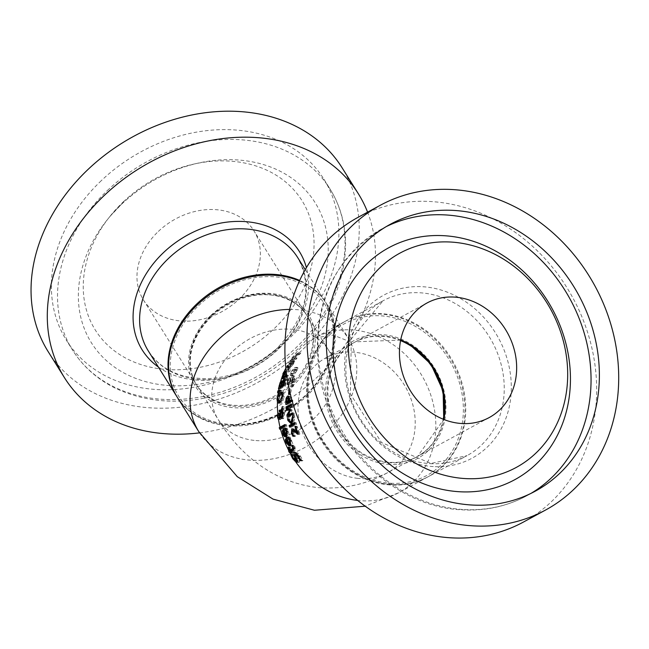 <?xml version="1.0" encoding="UTF-8"?>
<svg xmlns="http://www.w3.org/2000/svg" width="649" height="649" viewBox="0 0 649 649"><rect width="100%" height="100%" fill="white"/><g stroke="black" fill="none" stroke-linecap="round" stroke-linejoin="round"><path stroke-width="0.49" stroke-dasharray="3.25 2.43" d="M285.106 373.783L284.53 374.092L285.227 372.461L285.941 372.072A86.325 74.87 61.5 0 0 285.244 373.702L285.106 373.783A86.325 74.87 -118.5 0 1 285.803 372.145M284.189 371.885L285.941 372.072M283.508 373.524L285.244 373.702M282.802 373.905L284.53 374.092M284.002 372.331L285.227 372.461M291.993 422.369L292.642 422.434L294.435 415.474A86.325 74.87 61.5 0 0 294.865 417.575L293.437 423.399L293.989 423.919M292.821 415.303L294.435 415.474M293.251 417.404L294.865 417.575M287.483 418.524L289.097 418.694L292.642 422.434M291.799 423.221L293.437 423.399M289.47 420.666L289.511 420.674A86.325 74.87 -118.5 0 1 289.097 418.694M292.642 423.781L291.847 423.002M291.101 422.272L289.511 420.674M294.751 423.505L296.139 422.75A86.325 74.87 61.5 0 0 296.609 424.381L291.214 427.31A86.325 74.87 -118.5 0 1 290.947 426.385M294.5 422.58L296.139 422.75M294.954 424.203L296.609 424.381M289.559 427.131L291.214 427.31M287.361 402.688A86.325 74.87 -118.5 0 1 287.345 401.682L287.961 397.65M288.651 396.563L289.551 396.15L287.953 395.987M291.206 401.001L292.764 400.157A86.325 74.87 61.5 0 0 292.813 401.747L287.418 404.676A86.325 74.87 -118.5 0 1 287.385 403.67M288.407 396.206L290.2 396.661L290.728 399.914A86.325 74.87 61.5 0 0 290.752 401.252M290.127 401.187A86.325 74.87 -118.5 0 1 290.119 400.506L289.795 398.145L289.008 397.902L288.172 399.208L287.961 401.439A86.325 74.87 61.5 0 0 287.986 402.753M289.056 398.064L287.426 397.732M291.182 399.995L292.764 400.157M291.231 401.577L292.813 401.747M285.836 404.505L287.418 404.676M298.84 352.658A88.086 76.395 61.5 0 0 297.761 354.054L294.346 356.066L293.097 357.526L292.107 359.416L295.133 357.769A88.086 76.395 61.5 0 0 294.224 359.181L290.176 361.379A88.086 76.395 -118.5 0 1 291.085 359.968L296.212 354.086L298.84 352.658L300.885 352.878A86.325 74.87 61.5 0 0 299.773 354.265L296.35 356.277L295.068 357.737L294.038 359.619L297.064 357.98A86.325 74.87 61.5 0 0 296.122 359.384L292.074 361.582A86.325 74.87 -118.5 0 1 293.007 360.171L298.264 354.305L300.885 352.878M297.761 354.054L299.773 354.265M291.539 359.724L293.462 359.927M291.085 359.968L293.007 360.171M290.176 361.379L292.074 361.582M294.224 359.181L296.122 359.384M292.107 359.416L294.038 359.619M295.133 357.769L297.064 357.98M290.525 390.203L291.182 389.846A86.325 74.87 61.5 0 0 290.825 394.316L290.168 394.673A86.325 74.87 -118.5 0 1 290.525 390.203L289.397 390.09M289.34 389.814L289.584 389.676A88.086 76.395 61.5 0 0 289.503 390.528M289.584 389.676L291.182 389.846M289.235 394.146L290.825 394.316M288.586 394.503L290.168 394.673M293.559 363.781L289.3 369.184L288.245 368.948L290.947 363.756L293.275 361.866A86.325 74.87 61.5 0 0 290.046 367.707L292.959 364.121L294.086 361.582A86.325 74.87 -118.5 0 1 294.143 361.501L294.881 361.095L293.559 363.781L291.742 363.586L287.539 368.997L286.469 368.77L287.296 366.247L289.097 363.562L290.947 363.756M289.097 363.562L291.401 361.671L293.275 361.866M291.401 361.671A88.086 76.395 61.5 0 0 288.261 367.521L290.046 367.707M294.143 361.501L292.269 361.306L293.015 360.901L291.742 363.586M293.015 360.901L294.881 361.095M288.261 367.521L291.133 363.927L292.22 361.388L294.086 361.582M291.904 362.296L293.754 362.491M288.992 364.259L287.272 367.545L289.527 367.991A86.325 74.87 -118.5 0 1 291.928 363.529L289.632 366.214L289.065 367.732L289.527 367.991L287.742 367.796A88.086 76.395 -118.5 0 1 290.079 363.335L288.992 364.259L290.833 364.454M290.079 363.335L291.928 363.529M287.272 367.545L287.742 367.796L287.272 367.545M292.431 378.099L294.054 376.201L295.076 376.517L293.973 382.293L293.21 382.707A86.325 74.87 -118.5 0 1 293.226 382.594L294.289 379.389L294.354 377.888L293.624 377.775L292.683 378.854L291.644 383.121L288.862 384.63A86.325 74.87 -118.5 0 1 290.354 378.262L290.987 377.921A86.325 74.87 61.5 0 0 289.803 382.788L291.239 382.01L292.431 378.099L290.776 377.921L292.399 376.022L293.421 376.339L293.275 378.902L292.358 382.115L291.588 382.537A88.086 76.395 -118.5 0 1 291.612 382.423L293.226 382.594M291.612 382.423L292.715 377.718L294.354 377.888L291.977 377.604L291.036 378.683L292.683 378.854M294.054 376.201L292.399 376.022L294.054 376.201M291.036 378.683L290.022 382.951L291.644 383.121M290.022 382.951L288.148 383.965M287.239 384.459L288.862 384.63M287.767 381.888A88.086 76.395 -118.5 0 1 288.7 378.083L290.354 378.262M288.7 378.083L290.987 377.921M289.332 377.742A88.086 76.395 61.5 0 0 288.172 382.61L289.803 382.788M288.172 382.61L289.608 381.831L291.239 382.01M289.608 381.831L290.776 377.921M292.715 377.718L291.977 377.604L292.715 377.718M292.139 381.004L293.762 381.182M291.588 382.537L293.21 382.707M292.358 382.115L293.973 382.293M286.152 370.904L288.87 369.427L290.614 369.614A86.325 74.87 61.5 0 0 289.998 371.05L285.949 373.248A86.325 74.87 -118.5 0 1 286.566 371.812L290.614 369.614M284.221 373.061L285.949 373.248M288.87 369.427A88.086 76.395 61.5 0 0 288.27 370.863L286.274 371.95M288.27 370.863L289.998 371.05M295.701 452.645L297.777 452.978L300.39 456.044L302.945 460.49L302.045 460.985A86.325 74.87 -118.5 0 1 301.947 460.855L299.854 456.507L297.12 454.146L297.291 456.166L299.611 461.001L299.254 462.364L297.477 461.893M295.903 460.49L292.634 454.9L293.494 454.43A86.325 74.87 61.5 0 0 293.567 454.56L295.571 458.94L297.883 460.62L297.558 458.486L295.498 453.886M297.193 462.145L298.743 462.453L296.674 462.234M295.271 452.377L294.589 452.158M291.758 454.803L292.634 454.9M291.596 454.235L293.494 454.43M291.669 454.357L293.567 454.56M297.575 460.782L299.611 461.001M297.558 458.486L298.589 458.616M300.163 460.668L301.947 460.855M299.984 460.766L302.045 460.985M300.885 460.271L302.945 460.49M288.407 436.915L290.119 437.101L292.78 443.705L291.985 445.871L289.965 445.806M288.61 444.484L287.028 439.519M286.371 439.779L286.996 439.844M287.15 439.008L288.343 437.856A86.325 74.87 61.5 0 0 291.109 444.33L291.174 440.444L289.405 437.596A86.325 74.87 -118.5 0 1 289.373 437.507L290.119 437.101M286.639 437.669L288.343 437.856M288.724 437.434L289.373 437.507M288.781 437.523L289.405 437.596M289.365 438.537L290.192 438.627M286.104 440.46L287.832 440.639L289.422 444.281L290.59 444.614M287.661 444.094L289.422 444.281M287.369 439.551L288.432 439.665L287.832 440.639M290.428 444.257A86.325 74.87 -118.5 0 1 288.432 439.665M294.005 449.197L294.727 448.516L293.494 445.839A86.325 74.87 -118.5 0 1 293.445 445.741L294.062 445.409L295.076 447.112L295.263 450.593L293.015 451.809A86.325 74.87 61.5 0 0 293.632 452.888L293.072 453.197A86.325 74.87 -118.5 0 1 292.456 452.118L291.287 452.751L290.841 451.947M291.36 450.13A86.325 74.87 -118.5 0 1 290.046 447.591L290.606 447.283A86.325 74.87 61.5 0 0 292.131 450.211M289 447.477L290.046 447.591M288.813 447.088L290.606 447.283M293.867 448.418L294.727 448.516M292.585 445.741L293.494 445.839M292.529 445.644L293.445 445.741M292.261 445.222L294.062 445.409M289.43 452.548L291.287 452.751M291.369 452.004L292.456 452.118M291.19 452.994L293.072 453.197M291.758 452.686L293.632 452.888M291.158 451.615L293.015 451.809M285.495 427.999L287.142 428.178L289 433.613L288.74 436.096L287.937 436.939L286.168 436.793M285.025 435.495L283.978 430.587M283.297 430.839L283.921 430.912L285.39 428.932A86.325 74.87 61.5 0 0 287.41 435.325L287.832 431.48L286.42 428.664A86.325 74.87 -118.5 0 1 286.396 428.575L287.142 428.178M283.743 428.754L285.39 428.932M285.747 428.51L286.396 428.575M285.795 428.6L286.42 428.664M286.258 429.597L287.077 429.679M282.988 431.52L284.643 431.69L285.811 435.284L284.132 435.106M284.27 430.611L285.3 430.725L284.643 431.69M286.769 435.26A86.325 74.87 -118.5 0 1 285.3 430.725M285.114 425.484L286.517 424.73A86.325 74.87 61.5 0 0 286.907 426.271L281.277 429.33L280.887 427.788M284.887 424.551L286.517 424.73M285.268 426.101L286.907 426.271M279.638 429.159L281.277 429.33M284.303 374.254L286.217 373.994A86.325 74.87 61.5 0 0 286.185 374.075L285.503 376.866M284.497 373.816L286.217 373.994M284.935 377.174L285.511 374.384M284.465 373.889L286.185 374.075M282.161 378.773L283.84 378.951A86.325 74.87 -118.5 0 1 284.286 377.621M286.241 376.461L288.375 375.3A86.325 74.87 61.5 0 0 287.888 376.753L283.84 378.951M286.688 375.122L288.375 375.3M286.209 376.574L287.888 376.753M279.508 416.804L279.849 417.786L280.92 417.364L281.252 415.831L280.676 414.857L279.573 415.62L279.508 416.804L277.91 416.634M279.216 417.899L279.111 414.646M281.707 417.234L280.749 419.514L279.597 418.905M279.143 419.343L280.092 419.457A86.325 74.87 -118.5 0 1 279.897 418.159M281.106 410.314L282.777 410.282L283.938 406.688A86.325 74.87 61.5 0 0 284.051 408.74L283.402 410.801L284.676 413.981L283.621 418.613L282.315 418.224M282.023 418.443L283.621 418.613L282.104 418.394M280.595 409.917L281.95 410.192M282.42 411.458L280.871 412.074A86.325 74.87 -118.5 0 1 280.806 411.223M279.386 413.835L280.611 413.405L281.423 414.93L282.38 411.596M279.833 413.34L279.029 413.243L279.833 413.34M280.676 414.857L278.47 414.711M281.861 416.317L283.183 417.031L284.027 413.859L283.142 411.677L281.861 416.317L280.263 416.147M280.749 416.788L282.948 417.007M280.076 417.275L280.92 417.364M280.368 415.741L281.252 415.831M282.502 411.612L283.142 411.677M280.611 414.841L281.423 414.93M279.281 411.904L280.871 412.074M281.812 410.63L283.402 410.801M282.469 408.57L284.051 408.74M282.356 406.517L283.938 406.688M295.684 426.62L297.218 426.377A86.325 74.87 61.5 0 0 299.992 434.011L299.23 434.424L298.061 433.321M295.546 426.198L297.218 426.377M297.818 432.688L298.743 432.786A86.325 74.87 -118.5 0 1 296.593 426.718M298.264 433.824L299.992 434.011M294.443 430.092L296.131 430.271L298.743 432.786M297.502 434.238L299.23 434.424M292.967 428.948L294.646 429.119L296.131 430.271M297.323 432.632L295.62 431.204M293.153 429.046L294.646 429.119L293.267 429.119M294.476 430.628L293.486 431.707L295.433 436.047A86.325 74.87 61.5 0 0 295.473 436.144L294.703 436.558L293.145 433.556L292.61 430.449M292.975 436.379L294.703 436.558M293.746 435.958L295.473 436.144M292.942 434.822L294.654 435M293.713 435.868L295.433 436.047M281.074 401.439L283.581 396.596L283.24 394.292L282.08 394.048L279.987 396.06L279.281 398.235L279.605 401.293L280.222 401.634M278.648 401.463L278.575 399.313L280.441 393.886M282.096 392.499L283.824 392.864L284.197 396.263L283.272 400.482L281.163 403.021L279.33 402.972M278.94 395.046L279.67 395.119M291.442 404.992L292.95 404.173A86.325 74.87 61.5 0 0 293.08 405.763L288.432 408.286L291.92 409.714A86.325 74.87 61.5 0 0 292.042 410.687L289.349 415.53M291.369 404.002L292.95 404.173M287.661 408.456A86.325 74.87 -118.5 0 1 287.604 407.71M291.49 405.601L293.08 405.763M292.042 410.687L290.419 410.355M286.842 408.124L288.432 408.286M287.848 415.173L288.481 415.238L291.06 410.598M290.322 409.543L291.92 409.714M287.247 417.266L288.862 417.437A86.325 74.87 -118.5 0 1 288.691 416.488M292.65 414.338L294.257 414.508L288.862 417.437M292.391 412.837L293.989 413.007A86.325 74.87 61.5 0 0 294.257 414.508M292.553 413.794L293.989 413.007M279.459 391.087L281.504 390.284A86.325 74.87 61.5 0 0 281.333 391.347L279.184 392.832L279.459 391.087M279.719 391.177L281.333 391.347M277.569 392.661L279.184 392.832M279.889 390.114L281.504 390.284M292.131 384.492A88.086 76.395 61.5 0 0 291.872 386.374L290.841 386.934A88.086 76.395 -118.5 0 1 291.101 385.052L292.131 384.492L293.746 384.67A86.325 74.87 61.5 0 0 293.478 386.544L292.439 387.104A86.325 74.87 -118.5 0 1 292.715 385.23L293.746 384.67M291.101 385.052L292.715 385.23M290.841 386.934L292.439 387.104M291.872 386.374L293.478 386.544M285.008 379.754L285.787 379.065L286.655 379.6L286.209 382.691A86.325 74.87 61.5 0 0 285.471 386.025L280.076 388.954L280.319 387.761M280.482 387.015L281.755 382.715L283.426 380.882L281.763 380.712M283.921 385.498L285.179 384.808A86.325 74.87 -118.5 0 1 285.463 383.559L285.901 381.052L285.349 380.647L283.589 384.143A86.325 74.87 61.5 0 0 283.191 385.887M284.895 380.947L285.901 381.052L285.349 380.647L283.686 380.468M282.672 385.839A86.325 74.87 -118.5 0 1 282.988 384.468L283.264 382.788L282.745 382.521L281.35 385.595A86.325 74.87 61.5 0 0 281.009 387.072M282.291 382.683L281.09 382.342M284.854 378.967L286.655 379.6L284.992 379.422M281.991 380.858L283.102 380.971L283.791 381.969L284.538 380.436M280.368 383.243L282.023 383.413M284.084 384.695L285.179 384.808M283.791 381.969L284.246 382.034M280.766 382.61L281.755 382.715M282.615 381.823L283.816 381.953M278.453 388.775L280.076 388.954M283.848 385.855L285.471 386.025M296.09 367.934L297.859 367.667L297.502 370.06L293.494 375.26L291.782 375.657L291.888 373.11L296.09 367.934L294.354 367.748L296.139 367.488L295.806 369.881L291.831 375.09L290.363 375.552L290.192 372.924L294.354 367.748M293.754 369.305L291.945 370.62L290.784 372.599L290.784 374.011L292.577 374.213L295.733 372.421L296.901 370.384L296.958 369.005L293.754 369.305M295.465 369.492L293.656 370.798L292.48 372.786L292.472 374.189L290.784 374.011L294.054 372.242L295.206 370.206L295.246 368.819L296.958 369.005L295.465 369.492M387.388 484.689A88.086 76.395 61.5 0 0 427.756 476.958A88.086 76.395 61.5 0 0 452.897 363.099A88.086 76.395 61.5 0 0 343.735 322.115A88.086 76.395 61.5 0 0 309.849 414.07A88.086 76.395 61.5 0 0 387.388 484.689M390.739 483.262A86.325 74.87 61.5 0 0 450.333 361.655A86.325 74.87 61.5 0 0 316.168 353.697A86.325 74.87 61.5 0 0 390.739 483.262M198.594 305.63A86.325 68.518 -32 0 1 332.223 322.123A86.325 68.518 -32 0 1 225.033 423.894A86.325 68.518 -32 0 1 198.594 305.63M299.44 281.025A88.086 69.922 -32 0 1 326.634 303.846A88.086 69.922 -32 0 1 314.952 387.234A88.086 69.922 -32 0 1 225.852 425.549A88.086 69.922 -32 0 1 177.266 397.253M232.642 406.047A65.184 51.742 148 0 0 298.572 377.702A65.184 51.742 148 0 0 307.212 315.99A65.184 51.742 148 0 0 224.513 306.685A65.184 51.742 148 0 0 196.688 385.108A65.184 51.742 148 0 0 232.642 406.047M443.226 419.23A65.184 56.536 -118.5 0 1 416.836 456.831A65.184 56.536 -118.5 0 1 386.958 462.55A65.184 56.536 -118.5 0 1 329.578 410.29A65.184 56.536 -118.5 0 1 354.662 342.25A65.184 56.536 -118.5 0 1 400.571 340.611M210.568 315.714A66.944 53.137 148 0 0 231.076 407.426A66.944 53.137 148 0 0 314.197 328.508A66.944 53.137 148 0 0 210.568 315.714M389.619 464.473A66.944 58.061 -118.5 0 1 331.793 363.984A66.944 58.061 -118.5 0 1 435.836 370.157A66.944 58.061 -118.5 0 1 389.619 464.473M158.372 231.417A65.184 51.742 -32 0 1 253.921 230.776A65.184 51.742 -32 0 1 226.095 309.208A65.184 51.742 -32 0 1 143.397 299.895A65.184 51.742 -32 0 1 158.372 231.417M199.543 432.867A173.348 137.596 148 0 0 367.585 212.166M123.294 201.888A121.923 96.782 -32 0 1 193.743 164.1A121.923 96.782 -32 0 1 311.715 264.889A121.923 96.782 -32 0 1 148.767 366.79A121.923 96.782 -32 0 1 109.778 216.612A121.923 96.782 -32 0 1 123.294 201.888M101.268 180.682A151.858 120.536 148 0 0 66.385 340.222A151.858 120.536 148 0 0 259.048 361.907A151.858 120.536 148 0 0 323.883 179.181A151.858 120.536 148 0 0 101.268 180.682M48.164 351.62A173.348 137.596 148 0 0 268.094 376.363A173.348 137.596 148 0 0 342.112 167.791M358.102 217.31A173.348 150.341 -118.5 0 1 572.929 297.972A173.348 150.341 -118.5 0 1 523.459 522.039M289.154 400.401L290.119 400.506M286.59 399.038L288.172 399.208M286.379 401.269L287.961 401.439M286.387 401.577L287.345 401.682M286.882 398.299L287.702 398.389M289.146 399.743L290.728 399.914M288.618 396.49L290.2 396.661M296.212 354.086L298.264 354.305M292.715 357.51L294.695 357.721M295.457 355.303L297.469 355.514M294.346 356.066L296.35 356.277M293.097 357.526L295.068 357.737M287.539 368.997L289.3 369.184M287.296 366.247L289.121 366.434M291.028 361.874L292.902 362.069M292.496 362.053L294.346 362.256M291.133 363.927L292.959 364.121M287.815 366.02L289.632 366.214M290.354 380.72L291.985 380.89M289.803 380.793L291.433 380.971M292.65 379.211L294.289 379.389M293.275 378.902L294.906 379.073M296.69 460.571A86.325 74.87 -118.5 0 1 295.571 458.94M294.873 457.878A86.325 74.87 -118.5 0 1 292.918 454.746M293.259 458.218L295.222 458.429M295.19 455.614L296.131 455.712M295.871 452.775L297.777 452.978M298.426 455.833L300.39 456.044M293.632 458.77L294.678 458.884M295.344 455.963L297.291 456.166M295.206 453.943L297.12 454.146M298.783 456.393L299.854 456.507M290.046 445.766L291.831 445.96M290.014 439.917L291.758 440.103M286.655 442.683L287.669 442.788M286.728 437.921L287.978 438.059M289.186 438.213L290.906 438.399M290.192 440.338L291.174 440.444M286.525 442.391L288.27 442.577M291.644 452.556A86.325 74.87 -118.5 0 1 291.328 451.996M295.076 447.112L294.273 447.039M293.397 450.398L295.263 450.593M286.241 436.753L287.937 436.939M286.753 430.96L288.424 431.139M283.305 433.719L284.286 433.824M283.808 429.005L285.016 429.135M286.12 429.281L287.775 429.451M286.882 431.374L287.832 431.48M283.207 433.435L284.879 433.613M282.047 428.908A86.325 74.87 -118.5 0 1 281.812 427.975M284.084 374.854L285.26 374.976M284.14 374.684L285.852 374.862M279.573 415.62A86.325 74.87 -118.5 0 1 279.476 414.687M283.069 413.754L284.027 413.859M277.95 416.869L279.046 416.991M283.078 413.811L284.676 413.981M292.269 430.547L293.956 430.725M292.237 433.459L293.145 433.556M291.799 431.528L293.486 431.707M292.115 433.159L293.81 433.337M279.281 398.235A86.325 74.87 -118.5 0 1 279.565 395.33M279.078 401.512A86.325 74.87 -118.5 0 1 279.175 399.703M280.125 394.04L281.723 394.211M278.389 395.89L279.987 396.06M277.602 398.802L279.2 398.973M281.682 400.311L283.272 400.482M282.607 396.093L284.197 396.263M279.573 402.851L281.163 403.021M282.226 392.694L283.824 392.864M277.585 399.208L278.575 399.313M278.015 401.123L279.605 401.293M279.979 392.28A86.325 74.87 -118.5 0 1 280.222 390.787M280.611 388.662A86.325 74.87 -118.5 0 1 280.855 387.477M280.944 387.064A86.325 74.87 -118.5 0 1 282.137 382.326M281.861 384.346L282.988 384.468M279.711 385.417L281.35 385.595M284.351 383.437L285.463 383.559M281.95 383.965L283.589 384.143M279.63 385.749L280.749 385.871M284.562 382.512L286.209 382.691M295.806 369.881L297.502 370.06M291.831 375.09L293.494 375.26M290.192 372.924L291.888 373.11M291.945 370.62L293.656 370.798M295.206 370.206L296.901 370.384M292.301 373.516L293.981 373.694M294.054 372.242L295.733 372.421M289.624 309.427A88.086 69.922 -32 0 1 348.107 338.186A88.086 69.922 -32 0 1 336.425 421.574A88.086 69.922 -32 0 1 247.334 459.89A88.086 69.922 -32 0 1 198.74 431.593M285.844 368.105A88.086 76.395 -118.5 0 1 314.603 337.926A88.086 76.395 -118.5 0 1 423.756 378.911A88.086 76.395 -118.5 0 1 398.624 492.769A88.086 76.395 -118.5 0 1 358.248 500.501A88.086 76.395 -118.5 0 1 357.656 500.428M254.116 440.387A65.184 51.742 -32 0 1 218.161 419.449A65.184 51.742 -32 0 1 245.987 341.025A65.184 51.742 -32 0 1 328.686 350.33A65.184 51.742 -32 0 1 320.046 412.034A65.184 51.742 -32 0 1 254.116 440.387M357.826 478.362A65.184 56.536 -118.5 0 1 300.446 426.101A65.184 56.536 -118.5 0 1 325.53 358.053A65.184 56.536 -118.5 0 1 406.298 388.386A65.184 56.536 -118.5 0 1 387.704 472.634A65.184 56.536 -118.5 0 1 357.826 478.362M211.095 315.722A65.184 51.742 -32 0 1 306.644 315.081A65.184 51.742 -32 0 1 278.819 393.505A65.184 51.742 -32 0 1 196.12 384.2A65.184 51.742 -32 0 1 211.095 315.722M305.257 269.668L326.066 302.937C343.556 338.551 333.489 372.339 295.879 404.303C256.25 435.171 196.704 431.171 176.698 396.344A88.086 69.922 148 0 0 288.456 408.919A88.086 69.922 148 0 0 326.066 302.937A88.086 69.922 148 0 0 299.692 280.473M297.664 257.531A88.086 69.922 -32 0 1 260.054 363.513A88.086 69.922 -32 0 1 148.305 350.939C161.041 370.222 181.615 379.422 210.025 378.521C233.973 376.712 255.552 367.415 274.762 350.63C306.044 318.837 313.678 287.799 297.664 257.531M158.356 367.01A92.718 73.597 148 0 0 263.023 361.177A92.718 73.597 148 0 0 306.417 267.656M121.712 204.062A131.99 104.765 -32 0 1 197.977 163.15A131.99 104.765 -32 0 1 325.676 272.264A131.99 104.765 -32 0 1 149.286 382.577A131.99 104.765 -32 0 1 107.085 219.995A131.99 104.765 -32 0 1 121.712 204.062M107.41 190.49A151.858 120.536 -32 0 1 330.025 188.997A151.858 120.536 -32 0 1 265.181 371.715A151.858 120.536 -32 0 1 72.518 350.038A151.858 120.536 -32 0 1 107.41 190.49M400.701 339.938A65.184 56.536 61.5 0 0 355.433 341.828A65.184 56.536 61.5 0 0 330.73 411.231A65.184 56.536 61.5 0 0 390.292 462.339A65.184 56.536 61.5 0 0 417.607 456.409A65.184 56.536 61.5 0 0 443.867 419.481M391.615 484.552A88.086 76.395 -118.5 0 1 311.131 415.49A88.086 76.395 -118.5 0 1 344.505 321.701A88.086 76.395 -118.5 0 1 453.667 362.686A88.086 76.395 -118.5 0 1 428.527 476.536A88.086 76.395 -118.5 0 1 391.615 484.552M430.141 463.654A88.086 76.395 61.5 0 0 467.053 455.63A88.086 76.395 61.5 0 0 492.193 341.78A88.086 76.395 61.5 0 0 383.032 300.795A88.086 76.395 61.5 0 0 349.657 394.584A88.086 76.395 61.5 0 0 430.141 463.654M433.305 466.574A92.718 80.419 -118.5 0 1 353.21 327.396A92.718 80.419 -118.5 0 1 497.312 335.947A92.718 80.419 -118.5 0 1 433.305 466.574M386.285 226.582A151.858 131.706 61.5 0 0 382.074 228.756A151.858 131.706 61.5 0 0 324.532 390.455A151.858 131.706 61.5 0 0 463.289 509.522A151.858 131.706 61.5 0 0 526.931 495.698A151.858 131.706 61.5 0 0 531.044 493.354M288.594 369.403L286.826 369.208M287.531 367.861L289.316 368.048M294.062 377.653L292.415 377.475M294.597 376.055L292.942 375.876M290.89 446.155L289.105 445.96M287.028 437.134L285.325 436.955M279.816 414.719L280.457 414.792M280.392 419.587L278.802 419.416M280.271 413.243L278.681 413.072M283.118 418.735L281.52 418.564M294.029 428.924L292.358 428.746M280.052 403.313L278.47 403.143M283.021 392.296L281.415 392.126M282.404 382.35L283.069 382.423M284.968 380.484L285.601 380.549M286.233 378.943L284.562 378.765M297.502 367.464L295.782 367.285M292.034 375.73L290.363 375.552M326.634 303.846L350.947 342.104L333.221 335.095L314.603 337.926L343.735 322.115M427.756 476.958L398.624 492.769L365.2 506.196M354.662 342.25L325.003 358.313L331.793 358.013L336.101 359.497L328.686 350.33L307.212 315.99M416.836 456.831L387.704 472.634C365.841 484.754 342.234 489.703 316.882 487.48C268.151 481.388 236.317 449.376 218.161 419.449L196.688 385.108M143.397 299.895L196.12 384.2C184.316 361.98 189.354 339.273 211.217 316.079C226.16 302.377 243.172 295.044 262.253 294.078L279.914 296.041C291.79 299.384 300.698 305.728 306.644 315.081L253.921 230.776M109.778 216.612L121.679 204.094C143.754 183.472 169.186 169.819 197.977 163.15L193.743 164.1M323.883 179.181L330.025 188.997C340.336 205.668 345.528 224.23 345.601 244.689C344.879 281.642 329.952 315.382 300.836 345.917C279.954 367.091 255.446 382.504 227.304 392.166C186.717 405.333 149.481 404.059 115.611 388.337C97.326 379.316 82.967 366.555 72.518 350.038L66.385 340.222M489.135 417.599L417.607 456.409L443.738 419.432M400.676 340.076L355.433 341.828L426.961 303.018M344.505 321.701C318.067 337.594 305.728 362.742 307.488 397.139C308.989 413.535 314.335 428.802 323.518 442.942C341.017 468.254 363.651 482.142 391.412 484.608C404.765 485.338 417.145 482.653 428.527 476.536L467.053 455.63L430.968 463.451L381.515 442.545L350.419 394.032L351.287 338.908L383.032 300.795L344.505 321.701M535.255 491.188L526.931 495.698C506.95 506.415 485.306 511.128 462.007 509.83C396.344 507.234 332.937 447.915 320.079 377.953C309.614 310.871 330.276 261.141 382.074 228.756L390.398 224.238"/><path stroke-width="0.97" d="M284.189 371.885A88.086 76.395 61.5 0 0 283.508 373.524L282.802 373.905L284.189 371.885M283.483 372.275L284.002 372.331M292.342 423.748L294.5 422.58A88.086 76.395 61.5 0 0 294.954 424.203L289.559 427.131A88.086 76.395 -118.5 0 1 289.105 425.501L291.579 424.162L287.888 420.495A88.086 76.395 -118.5 0 1 287.483 418.524L291.012 422.264L292.821 415.303A88.086 76.395 61.5 0 0 293.251 417.404L291.799 423.221L293.989 423.919L294.751 423.505M291.012 422.264L291.993 422.369M287.888 420.495L289.47 420.666M291.579 424.162L293.226 424.332L292.642 423.781M291.847 423.002L291.101 422.272M289.105 425.501L290.744 425.679L293.226 424.332M290.947 426.385A86.325 74.87 -118.5 0 1 290.744 425.679M287.702 398.389L289.04 396.271M287.385 403.67A86.325 74.87 -118.5 0 1 287.361 402.688M289.17 401.082L291.182 399.995A88.086 76.395 61.5 0 0 291.231 401.577L285.836 404.505A88.086 76.395 -118.5 0 1 285.763 401.512L286.12 398.218L287.458 396.101L288.618 396.49L289.146 399.743A88.086 76.395 61.5 0 0 289.17 401.082L291.206 401.001M286.404 402.583L288.554 401.415A88.086 76.395 -118.5 0 1 288.537 400.336L288.213 397.975L287.426 397.732L286.59 399.038L286.379 401.269A88.086 76.395 61.5 0 0 286.404 402.583L287.986 402.753L290.144 401.585A86.325 74.87 -118.5 0 1 290.127 401.187M287.426 397.732L289.056 398.064M288.554 401.415L290.144 401.585M288.407 396.206L287.953 395.987M289.503 390.528A88.086 76.395 61.5 0 0 289.235 394.146L288.586 394.503A88.086 76.395 -118.5 0 1 288.927 390.033L289.397 390.09M288.927 390.033L289.34 389.814M288.148 383.965L287.239 384.459A88.086 76.395 -118.5 0 1 287.767 381.888M286.274 371.95L284.221 373.061A88.086 76.395 -118.5 0 1 284.822 371.626L286.152 370.904M284.822 371.626L286.258 371.78M297.477 461.893L295.903 460.49M297.437 454.089L295.514 453.886L295.701 452.645M295.271 452.377L294.054 452.248L295.871 452.775L298.426 455.833L300.885 460.271L299.984 460.766A88.086 76.395 -118.5 0 1 299.895 460.636L297.883 456.296L295.206 453.943L295.344 455.963L297.575 460.782L297.193 462.145L295.733 461.869L292.715 458.673L290.736 454.698L291.596 454.235A88.086 76.395 61.5 0 0 291.669 454.357L293.599 458.729L295.863 460.409L295.579 458.275L294.2 455.509L294.054 452.248L294.589 452.158M290.736 454.698L291.758 454.803M297.599 460.668L295.587 460.457L297.526 460.579M297.193 462.145L296.674 462.234M285.276 439.665L286.639 437.669A88.086 76.395 61.5 0 0 289.34 444.143L289.43 440.257L287.694 437.41A88.086 76.395 -118.5 0 1 287.661 437.321L288.407 436.915L290.014 439.917L290.841 444.833L289.105 445.96L285.925 442.61L285.276 439.665L286.371 439.779M289.965 445.806L288.61 444.484M287.028 439.519L287.15 439.008M289.34 444.143L290.971 444.314M287.661 437.321L288.724 437.434M287.694 437.41L288.781 437.523M288.472 438.44L289.365 438.537M290.127 444.646L288.821 444.419A88.086 76.395 -118.5 0 1 286.704 439.487L286.104 440.46L287.661 444.094L290.59 444.614A86.325 74.87 -118.5 0 1 290.428 444.257M286.704 439.487L287.369 439.551M290.841 451.947L290.403 451.152L291.571 450.52A86.325 74.87 -118.5 0 1 291.36 450.13M290.298 450.017L292.894 448.321L291.693 445.644A88.086 76.395 -118.5 0 1 291.652 445.555L292.261 445.222L293.251 446.918L293.397 450.398L291.158 451.615A88.086 76.395 61.5 0 0 291.758 452.686L291.19 452.994A88.086 76.395 -118.5 0 1 290.59 451.915L289.43 452.548L288.57 450.958L289.73 450.325A88.086 76.395 -118.5 0 1 288.245 447.396L288.813 447.088A88.086 76.395 61.5 0 0 290.298 450.017L292.131 450.211L294.005 449.197M289.73 450.325L291.571 450.52M288.245 447.396L289 447.477M292.894 448.321L293.867 448.418M291.693 445.644L292.585 445.741M291.652 445.555L292.529 445.644M288.57 450.958L290.403 451.152M290.59 451.915L291.369 452.004M282.266 430.733L283.743 428.754A88.086 76.395 61.5 0 0 285.722 435.146L286.168 431.301L284.773 428.494A88.086 76.395 -118.5 0 1 284.749 428.405L285.495 427.999L286.753 430.96L287.069 435.86L285.325 436.955L283.345 435.325L282.266 430.733L283.297 430.839M286.168 436.793L285.025 435.495M283.978 430.587L284.124 430.133M285.722 435.146L287.256 435.309M284.749 428.405L285.747 428.51M284.773 428.494L285.795 428.6M285.422 429.508L286.258 429.597M284.132 435.106L285.203 435.43A88.086 76.395 -118.5 0 1 283.645 430.547L282.988 431.52L284.132 435.106L286.89 435.609A86.325 74.87 -118.5 0 1 286.769 435.26M283.645 430.547L284.27 430.611M285.811 435.284L286.89 435.609L285.811 435.284M281.033 428.397L280.887 427.788L285.114 425.484M284.887 424.551A88.086 76.395 61.5 0 0 285.268 426.101L279.638 429.159L279.257 427.61L284.887 424.551M279.257 427.61L280.887 427.788M283.816 376.68L286.688 375.122A88.086 76.395 61.5 0 0 286.209 376.574L282.161 378.773A88.086 76.395 -118.5 0 1 282.639 377.32L283.24 376.996L283.791 374.197L284.497 373.816A88.086 76.395 61.5 0 0 284.465 373.889L283.816 376.68L286.241 376.461M283.791 374.197L284.303 374.254M283.24 376.996L284.911 376.801M282.639 377.32L284.935 377.174M279.111 414.646L279.386 413.835A86.325 74.87 -118.5 0 0 279.476 414.687M279.597 418.905L279.216 417.899M282.518 418.435L281.707 417.234L280.108 417.064L279.143 419.343L278.161 418.978L279.443 419.108M280.806 411.223A86.325 74.87 -118.5 0 1 280.749 410.501L281.52 410.144M279.321 417.193L279.662 415.66L279.078 414.687L277.983 415.449L278.251 417.615L280.076 417.275M277.983 415.449A88.086 76.395 -118.5 0 0 278.251 417.615L279.962 417.891M279.662 415.66L280.368 415.741M278.47 414.711L280.595 414.849L279.824 414.76L280.855 411.215L282.372 411.377M281.552 411.507L280.263 416.147L280.749 416.788L281.585 416.861L282.437 413.689L281.552 411.507L282.502 411.612M280.749 416.788L282.948 417.007M278.161 418.978L277.447 416.82L277.804 413.664L279.029 413.243L279.824 414.76M279.143 419.343L278.486 419.286A88.086 76.395 -118.5 0 0 280.035 427.188M278.251 413.17L279.029 413.243L278.251 413.17M280.855 411.215L279.281 411.904A88.086 76.395 -118.5 0 1 279.167 410.33L281.187 410.111L282.356 406.517A88.086 76.395 61.5 0 0 282.469 408.57L281.812 410.63L283.078 413.811L282.023 418.443L280.912 418.264L280.108 417.064M282.023 418.443L280.912 418.264L282.104 418.394M279.167 410.33L280.749 410.501M280.595 409.908L281.95 410.192M294.922 426.539L295.546 426.198A88.086 76.395 61.5 0 0 298.264 433.824L297.502 434.238L295.052 431.95L292.269 430.547L291.799 431.528L292.115 433.159L293.713 435.868A88.086 76.395 61.5 0 0 293.746 435.958L292.975 436.379L291.45 433.378L291.685 428.892L292.967 428.948L297.031 432.607A88.086 76.395 -118.5 0 1 294.922 426.539L295.684 426.62M297.031 432.607L297.818 432.688M298.061 433.321L297.323 432.632M293.153 429.046L291.685 428.892L292.967 428.948M295.62 431.204L292.269 430.547M292.61 430.449L293.267 429.119M279.33 402.972L278.648 401.463M280.441 393.886L282.096 392.499M279.605 401.293L281.195 401.374M278.015 401.123L279.614 401.204L281.991 396.425L281.771 394.332L281.082 393.781L278.389 395.89L277.602 398.802L278.015 401.123L280.222 401.634M277.529 402.558L276.985 399.143L277.967 395.16L280.319 392.41L281.415 392.126L282.226 392.694L282.607 396.093L281.682 400.311L279.573 402.851L278.47 403.143L277.529 402.558L279.111 402.729M278.064 394.949L278.94 395.046M287.742 415.36L292.391 412.837A88.086 76.395 61.5 0 0 292.65 414.338L287.247 417.266A88.086 76.395 -118.5 0 1 286.882 415.068L289.462 410.428L286.152 409.146A88.086 76.395 -118.5 0 1 285.974 406.931L291.369 404.002A88.086 76.395 61.5 0 0 291.49 405.601L286.842 408.124L290.322 409.543A88.086 76.395 61.5 0 0 290.444 410.517L287.742 415.36L289.349 415.53L292.553 413.794M285.974 406.931L287.556 407.101L291.442 404.992M286.152 409.146L287.734 409.316A86.325 74.87 -118.5 0 1 287.661 408.456M287.604 407.71A86.325 74.87 -118.5 0 1 287.556 407.101M289.462 410.428L290.444 410.525M290.419 410.355L287.734 409.316M286.882 415.068L287.848 415.173M288.691 416.488A86.325 74.87 -118.5 0 1 288.513 415.441M279.411 391.396L280.222 390.787M277.845 390.917L279.889 390.114A88.086 76.395 61.5 0 0 279.719 391.177L277.569 392.661L277.845 390.917L279.459 391.087M280.319 387.761L280.482 387.015M281.561 385.717L283.548 384.638A88.086 76.395 -118.5 0 1 283.832 383.381L284.254 380.874L283.686 380.468L281.95 383.965A88.086 76.395 61.5 0 0 281.561 385.717L283.921 385.498M279.378 386.901L280.96 386.041A88.086 76.395 -118.5 0 1 281.35 384.289L281.609 382.61L281.09 382.342L279.711 385.417A88.086 76.395 61.5 0 0 279.378 386.901L281.009 387.072L282.591 386.22A86.325 74.87 -118.5 0 1 282.672 385.839M284.538 380.436L285.008 379.754M280.96 386.041L282.591 386.22M282.291 382.683L281.09 382.342M283.686 380.468L284.895 380.947M283.548 384.638L284.084 384.695M280.1 382.537L281.431 380.801L282.137 381.79L284.116 378.886L284.992 379.422L284.562 382.512A88.086 76.395 61.5 0 0 283.848 385.855L278.453 388.775L280.1 382.537L280.766 382.61M282.615 381.823L282.161 381.774L282.607 381.839M284.854 378.967L284.116 378.886L284.992 379.422M289.624 309.427A88.086 69.922 -32 0 0 207.193 352.318A88.086 69.922 -32 0 0 198.74 431.593L177.266 397.253A88.086 69.922 -32 0 1 197.426 304.787A88.086 69.922 -32 0 1 299.44 281.025M400.571 340.611A65.184 56.536 -118.5 0 1 443.226 419.23M367.585 212.166A173.348 137.596 148 0 0 358.353 193.767A173.348 137.596 148 0 0 104.238 195.479A173.348 137.596 148 0 0 64.413 377.604A173.348 137.596 148 0 0 199.543 432.867M358.353 193.767L342.112 167.791A173.348 137.596 148 0 0 87.988 169.494A173.348 137.596 148 0 0 48.164 351.62L64.413 377.604M461.82 423.529A65.184 56.536 61.5 0 0 489.135 417.599A65.184 56.536 61.5 0 0 507.737 333.343A65.184 56.536 61.5 0 0 426.961 303.018A65.184 56.536 61.5 0 0 402.258 372.421A65.184 56.536 61.5 0 0 461.82 423.529M545.501 510.073L523.459 522.039A173.348 150.341 -118.5 0 1 450.812 537.81A173.348 150.341 -118.5 0 1 292.415 401.893A173.348 150.341 -118.5 0 1 358.102 217.31L380.152 205.352A173.348 150.341 -118.5 0 1 594.971 286.006A173.348 150.341 -118.5 0 1 545.501 510.073A173.348 150.341 -118.5 0 1 472.853 525.852A173.348 150.341 -118.5 0 1 314.465 389.935A173.348 150.341 -118.5 0 1 380.152 205.352M465.098 478.564A121.923 105.746 61.5 0 0 549.273 306.799A121.923 105.746 61.5 0 0 359.773 295.555A121.923 105.746 61.5 0 0 465.098 478.564M471.612 505.003A151.858 131.706 -118.5 0 1 332.856 385.936A151.858 131.706 -118.5 0 1 390.398 224.238A151.858 131.706 -118.5 0 1 578.584 294.897A151.858 131.706 -118.5 0 1 535.255 491.188A151.858 131.706 -118.5 0 1 471.612 505.003M288.537 400.336L289.154 400.401M285.763 401.512L286.387 401.577M286.12 398.218L286.882 398.299M297.542 461.772A86.325 74.87 -118.5 0 1 296.69 460.571M295.579 458.275L296.585 458.389M294.2 455.509L295.19 455.614M292.715 458.673L293.632 458.77M297.883 456.296L298.783 456.393M285.925 442.61L286.655 442.683M286.266 437.872L286.728 437.921M289.43 440.257L290.192 440.338M291.328 451.996A86.325 74.87 -118.5 0 1 290.76 450.958M292.22 448.97L294.005 449.157M292.456 446.845L293.259 446.934M282.623 433.646L283.305 433.719M283.37 428.957L283.808 429.005M286.168 431.301L286.882 431.374M281.812 427.975A86.325 74.87 -118.5 0 1 281.658 427.366M283.54 374.798L284.084 374.854M282.437 413.689L283.069 413.754M277.447 416.82L277.95 416.869M279.516 410.144L281.106 410.314M295.052 431.95L296.52 432.104M291.45 433.378L292.237 433.459M279.038 402.607A86.325 74.87 -118.5 0 1 279.078 401.512M280.319 392.41L281.926 392.58M276.985 399.143L277.585 399.208M279.614 401.204L281.122 401.366M280.855 387.477A86.325 74.87 -118.5 0 1 280.944 387.064M282.137 382.326A86.325 74.87 -118.5 0 1 282.283 381.815M281.35 384.289L281.861 384.346M283.832 383.381L284.351 383.437M279.111 385.693L279.63 385.749M357.656 500.428A88.086 76.395 -118.5 0 1 295.733 461.869M291.02 454.543A88.086 76.395 -118.5 0 1 289.779 452.361M288.919 450.763A88.086 76.395 -118.5 0 1 280.417 428.738M277.804 413.664A88.086 76.395 -118.5 0 1 277.447 402.437M277.967 395.16A88.086 76.395 -118.5 0 1 278.372 392.11M278.608 390.617A88.086 76.395 -118.5 0 1 278.989 388.491M280.644 381.563A88.086 76.395 -118.5 0 1 283.37 373.597M284.051 371.958A88.086 76.395 -118.5 0 1 285.844 368.105M277.585 399.533A88.086 76.395 -118.5 0 1 277.691 398.064M293.599 458.729A88.086 76.395 -118.5 0 1 292.926 457.667M299.692 280.473A88.086 69.922 148 0 0 196.939 303.805A88.086 69.922 148 0 0 176.698 396.344L176.99 396.799M176.698 396.344L148.305 350.939A88.086 69.922 -32 0 1 168.537 258.399A88.086 69.922 -32 0 1 297.664 257.531L305.257 269.668M306.417 267.656A92.718 73.597 148 0 0 163.54 252.566A92.718 73.597 148 0 0 158.356 367.01M443.867 419.481A65.184 56.536 61.5 0 0 400.701 339.938M459.395 491.739A131.99 114.475 61.5 0 0 550.514 305.793A131.99 114.475 61.5 0 0 345.373 293.624A131.99 114.475 61.5 0 0 459.395 491.739M531.044 493.354A151.858 131.706 61.5 0 0 570.26 299.416A151.858 131.706 61.5 0 0 386.285 226.582M287.799 397.634L289.389 397.805M284.814 435.471L286.46 435.649M278.591 417.834L280.19 418.005M278.859 414.622L280.457 414.792M281.163 416.95L282.753 417.12M281.082 393.781L282.68 393.951M281.415 382.245L283.069 382.423M283.946 380.371L285.601 380.549M198.74 431.593L237.242 476.642L273.042 499.122L314.457 510.26L365.2 506.196M443.738 419.432L443.113 390.966L430.96 364.227L409.779 344.595L400.676 340.076"/></g></svg>
